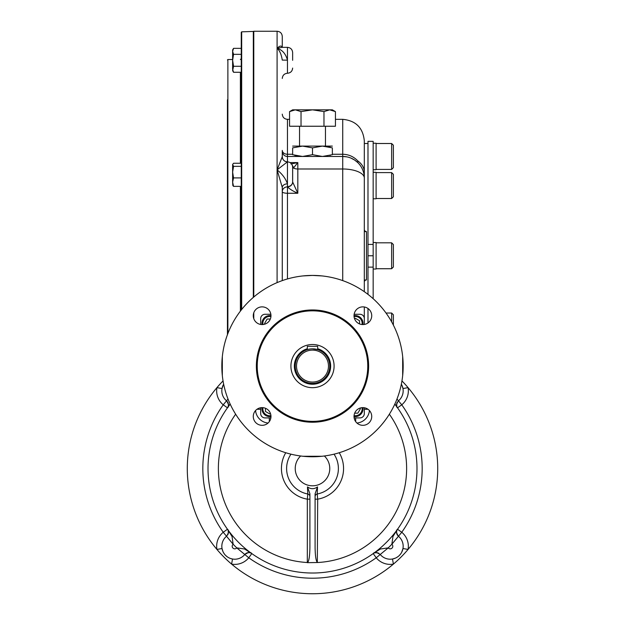 <?xml version="1.0" encoding="UTF-8"?>
<svg xmlns="http://www.w3.org/2000/svg" width="625" height="625" viewBox="0 0 625 625"><rect width="100%" height="100%" fill="white"/><g stroke="black" fill="none" stroke-linecap="round" stroke-linejoin="round"><path stroke-width="0.94" d="M296.523 366.094A15.977 15.977 0 0 1 320.484 352.258A15.977 15.977 0 0 1 320.484 379.93A15.977 15.977 0 0 1 296.523 366.094M295.227 366.094A17.273 17.273 0 0 1 321.133 351.141A17.273 17.273 0 0 1 321.133 381.055A17.273 17.273 0 0 1 295.227 366.094M307.805 349.477L307.32 349.617L307.32 346.32L317.68 346.32L317.68 349.617L312.336 348.828M312 348.836L311.094 348.883M310.102 348.992L307.836 349.469M290.914 366.094A21.586 21.586 0 0 1 323.297 347.398A21.586 21.586 0 0 1 323.297 384.789A21.586 21.586 0 0 1 290.914 366.094M354.141 417.906L359.992 417.906A4.32 4.32 0 0 0 364.312 413.594L364.312 407.742M270.859 314.281L265.008 314.281A4.32 4.32 0 0 0 260.688 318.602L260.688 324.453M364.312 324.453L364.312 318.602A4.32 4.32 0 0 0 359.992 314.281L354.141 314.281M260.688 407.742L260.688 413.594A4.32 4.32 0 0 0 265.008 417.906L270.859 417.906M262.125 306.867A8.852 8.852 0 0 0 254.461 320.148A8.852 8.852 0 0 0 269.789 320.148A8.852 8.852 0 0 0 262.125 306.867M371.727 315.719A8.852 8.852 0 0 0 362.875 306.867A8.852 8.852 0 0 0 354.023 315.719A8.852 8.852 0 0 0 362.875 324.57A8.852 8.852 0 0 0 371.727 315.719M362.875 425.32A8.852 8.852 0 0 0 371.727 416.477A8.852 8.852 0 0 0 362.875 407.625A8.852 8.852 0 0 0 354.023 416.477A8.852 8.852 0 0 0 362.875 425.32M253.273 416.477A8.852 8.852 0 0 0 262.125 425.32A8.852 8.852 0 0 0 270.977 416.477A8.852 8.852 0 0 0 262.125 407.625A8.852 8.852 0 0 0 253.273 416.477M256.367 366.094A56.133 56.133 0 0 1 340.562 317.484A56.133 56.133 0 0 1 340.562 414.711A56.133 56.133 0 0 1 256.367 366.094M322 275.922L312.5 275.422A90.672 90.672 0 0 0 233.977 411.43A90.672 90.672 0 0 0 391.023 411.43A90.672 90.672 0 0 0 312.5 275.422L303 275.922M303 456.273L322 456.273M222.328 356.594L222.328 375.594M402.672 375.594L402.672 356.594M359.938 408.125L360.352 408.844L357.859 413.156L354.672 413.156M354.023 416.516A7.773 7.773 0 0 0 362.922 407.625M354.062 415.648A6.906 6.906 0 0 0 362.047 407.656M265.062 324.07L264.648 323.352L267.141 319.031L270.328 319.031M270.977 315.68A7.773 7.773 0 0 0 262.078 324.57M270.938 316.547A6.906 6.906 0 0 0 262.953 324.531M270.469 413.531L269.758 413.945L265.438 411.453L265.438 408.266M262.078 407.625A7.773 7.773 0 0 0 270.977 416.516M262.953 407.656A6.906 6.906 0 0 0 270.938 415.648M354.531 318.656L355.242 318.25L359.562 320.742L359.562 323.93M362.922 324.57A7.773 7.773 0 0 0 354.023 315.68M362.047 324.531A6.906 6.906 0 0 0 354.062 316.547M309.906 499.164L307.32 499.164L307.789 493.992L307.461 486.914L309.906 493.82L309.906 547.289C309.797 555.648 309.055 560.727 307.672 562.516L307.672 562.516M339.242 452.734A31.062 31.062 0 0 1 317.68 499.164L317.328 562.516C315.945 560.727 315.203 555.648 315.094 547.289L315.094 493.813L317.539 486.914L317.211 493.992L317.68 499.164L315.094 499.164M389.359 414.203A94.125 94.125 0 0 1 317.68 562.516L307.32 562.672M317.539 486.914C314.188 489.273 310.82 489.273 307.461 486.914M394.797 404.156A104.492 104.492 0 0 1 383.328 545.352A104.492 104.492 0 0 1 241.672 545.352A104.492 104.492 0 0 1 230.203 404.156M394.906 403.922L397.539 407.82C395.852 406.734 396.156 404.398 398.453 400.812L396.977 399.031L398.461 400.812A12.953 12.953 0 0 0 401.352 384.188L401.703 384.82M228.203 530.766L228.305 533.375L226.547 536.258L233.148 544.242L232.031 536.438L227.461 529.25C229.148 530.336 228.844 532.672 226.547 536.258A5.18 5.18 0 0 1 226.539 536.258L233.133 544.258A15.547 15.547 0 0 0 233.148 544.242A109.672 109.672 0 0 0 236.797 547.883L244.594 549.008L251.781 553.57C250.695 551.891 248.359 552.195 244.781 554.492L236.781 547.906A15.547 15.547 0 0 1 236.797 547.883A2.594 2.594 0 0 1 232.945 548.086A2.594 2.594 0 0 1 233.133 544.258M396.797 406.305L396.695 403.695L398.453 400.812A5.18 5.18 0 0 1 398.461 400.812A12.953 12.953 0 0 0 402.969 388.547L408.07 387.641A18.133 18.133 0 0 1 401.758 404.805A109.672 109.672 0 0 1 401.758 532.266L398.461 536.258A12.953 12.953 0 0 1 399.383 555.414A12.953 12.953 0 0 1 380.227 554.492A12.953 12.953 0 0 0 392.492 559.008L393.398 564.109A18.133 18.133 0 0 1 376.227 557.789A109.672 109.672 0 0 1 248.773 557.789L244.773 554.492A5.18 5.18 0 0 1 244.781 554.492A12.953 12.953 0 0 1 225.617 555.414A12.953 12.953 0 0 1 226.539 536.258A12.953 12.953 0 0 0 222.031 548.523L216.93 549.43A125.219 125.219 0 0 1 223.047 380.914A125.219 125.219 0 0 0 216.93 387.641L222.031 388.547L223.297 384.82M251.117 553.172C248.773 552.086 246.656 552.523 244.781 554.492L236.797 547.883M223.648 384.188A12.953 12.953 0 0 0 226.539 400.812L228.016 399.023L226.547 400.812C228.844 404.398 229.148 406.734 227.461 407.82L223.242 404.805A18.133 18.133 0 0 1 216.93 387.641M230.094 403.922L227.461 407.82M376.43 552.617A5.18 5.18 0 0 0 373.219 553.57L376.227 557.789L380.227 554.492A5.18 5.18 0 0 1 380.227 554.492L388.203 547.883L380.406 549.008L373.219 553.57C374.305 551.891 376.641 552.195 380.219 554.492L388.219 547.906A15.547 15.547 0 0 1 388.219 547.906A2.594 2.594 0 0 0 392.055 548.086A2.594 2.594 0 0 0 391.867 544.258A15.547 15.547 0 0 1 391.852 544.242L392.969 536.445L397.539 529.25C395.852 530.336 396.156 532.672 398.453 536.258L391.852 544.242A109.672 109.672 0 0 1 388.203 547.883M401.703 552.25L402.969 548.523A12.953 12.953 0 0 0 398.461 536.258L391.867 544.258M227.703 402.164A5.18 5.18 0 0 1 227.945 402.633M228.156 403.156A5.18 5.18 0 0 1 228.289 403.617M228.422 404.609A5.18 5.18 0 0 1 228.375 405.508M228.094 406.641A5.18 5.18 0 0 1 227.883 407.117M227.703 534.906A5.18 5.18 0 0 0 227.945 534.438M228.156 533.914A5.18 5.18 0 0 0 228.289 533.461M228.422 532.469A5.18 5.18 0 0 0 227.461 529.25L223.242 532.266A109.672 109.672 0 0 1 223.242 404.805L226.539 400.812A5.18 5.18 0 0 1 226.547 400.812C228.508 402.695 228.953 404.805 227.859 407.156M408.07 387.641A125.219 125.219 0 0 0 401.953 380.914A125.219 125.219 0 0 1 393.398 564.109A125.219 125.219 0 0 1 216.93 549.43A18.133 18.133 0 0 1 223.242 532.266L226.539 536.258M222.031 548.523L222.938 551.508M230.523 558.484L232.508 559.008L231.602 564.109A125.219 125.219 0 0 1 216.93 549.43M246.133 553.336A5.18 5.18 0 0 1 246.594 553.086M247.125 552.883A5.18 5.18 0 0 1 247.578 552.75M248.57 552.609A5.18 5.18 0 0 1 249.469 552.656M250.602 552.945A5.18 5.18 0 0 1 251.078 553.148M378.867 553.336A5.18 5.18 0 0 0 378.406 553.086M377.883 552.883A5.18 5.18 0 0 0 377.422 552.75M392.492 559.008L395.469 558.094M397.539 529.25L401.758 532.266A18.133 18.133 0 0 1 408.07 549.43L402.969 548.523M397.297 534.906A5.18 5.18 0 0 1 397.055 534.438M396.844 533.914A5.18 5.18 0 0 1 396.711 533.453M396.578 532.461A5.18 5.18 0 0 1 396.617 531.57M396.906 530.43A5.18 5.18 0 0 1 397.117 529.953M397.297 402.164A5.18 5.18 0 0 0 397.055 402.633M396.844 403.156A5.18 5.18 0 0 0 396.711 403.609M396.578 404.602A5.18 5.18 0 0 0 397.539 407.82L401.758 404.805L398.461 400.812M402.969 388.547L402.062 385.562M398.461 536.258A5.18 5.18 0 0 1 398.453 536.258C396.484 534.359 396.047 532.25 397.141 529.914M408.07 549.43A125.219 125.219 0 0 1 393.398 564.109M292.641 146.102L302.57 146.102L292.641 147.875C292.641 145.547 292.641 145.547 292.641 147.875L292.641 154.688C292.641 157.023 292.641 157.023 292.641 154.688L302.57 156.469L322.43 156.469L332.359 154.688C332.359 157.023 332.359 157.023 332.359 154.688L332.359 147.875L322.43 146.102L312.5 147.875L302.57 146.102L332.359 146.102M332.359 147.875C332.359 145.547 332.359 145.547 332.359 147.875L332.359 147.875M326.992 146.5L330.492 147.297M298.008 156.07L294.508 155.266M330.555 155.25L329.914 155.422M332.359 156.469L322.43 156.469L312.5 154.688L312.5 147.875M292.641 156.469L302.57 156.469L312.5 154.688M241.258 44.203L241.258 36.859M241.258 310.008L241.258 32.273L241.672 31.836L241.672 309.484M227.438 108.422L227.438 170.711M227.438 207.828L227.438 219.781M227.438 291.766L227.438 303.719M227.438 102.766L227.438 108.352M227.438 100.438L227.438 99.836M227.438 108.398L227.438 107.797M227.438 99.789L227.438 334.688M393.375 325.094L393.375 314.766L391.641 313.039L386.031 313.039M391.641 321.852L391.641 313.039M391.641 242.82L391.641 268.727L393.375 267L393.375 244.547L391.641 242.82L376.102 242.82M393.375 196.781L391.641 198.508L393.375 196.781L393.375 174.328L391.641 172.602L376.102 172.602M376.102 198.508L391.641 198.508L391.641 172.602L393.375 174.328M391.641 143.508L391.641 169.422L393.375 167.688L393.375 145.242L391.641 143.508L376.102 143.508M373.164 172.297L376.102 172.297L376.102 198.805L373.164 198.805M373.164 242.516L376.102 242.516L376.102 269.031L373.164 269.031M373.164 143.211L376.102 143.211L376.102 169.719L373.164 169.719M232.625 69.281L233.547 72.273L232.625 70.672L233.547 66.289L232.625 60.305L232.625 51.336L233.547 54.328L232.625 60.305L232.625 69.273M232.648 68.766L232.742 68.227M232.805 67.992L233.164 67.023M232.625 51.336L232.625 49.945L233.547 48.344L232.625 51.336M232.648 50.813L232.742 50.297M232.805 50.047L233.219 48.961M233.547 48.344L241.258 48.344M233.547 54.328L241.258 54.328M233.547 66.289L241.258 66.289M233.547 72.273L241.258 72.273M241.258 163.25L233.547 163.25L232.625 164.445L233.547 166.352L232.625 172.125L232.625 167.477M233.547 186.367L232.625 182.133L232.625 172.125L233.547 177.906L232.625 182.133L232.836 185.539L233.547 186.367L241.258 186.367M232.625 164.797L232.625 172.125M233.547 166.352L241.258 166.352M233.547 177.906L241.258 177.906M301.031 111.609L312.5 109.836L329.703 109.836L323.969 111.609L312.5 109.836L292.641 109.836L289.562 111.609L289.562 126.242L301.031 126.242L301.031 111.609L295.297 109.836L289.562 111.609M292.406 110.312L293.023 110.133M335.438 111.609L332.359 109.836L329.703 109.836L335.438 111.609L335.438 126.242L301.031 126.242M299.547 146.102L299.547 126.242M323.969 111.609L323.969 126.242M367.984 244.414L367.984 141.352L373.164 141.352L373.164 244.414L367.984 244.414L367.984 294.383M367.984 322.953L367.984 308.492M373.164 298.703L373.164 267.133L367.984 267.133M373.164 267.133L373.164 255.773L367.984 255.773M373.164 255.773L373.164 244.414M364.312 143.508L367.984 143.508M364.312 142.43L364.312 231.594L366.469 231.594A2.156 2.156 0 0 1 364.312 229.438A2.156 2.156 0 0 0 366.469 231.594L366.469 279.953L364.312 279.953M282.484 47.406L282.273 47.344C281.367 45.383 279.641 45.719 277.094 48.344L282.07 47.352L277.094 48.344L277.094 31.25L253.781 31.25L253.781 297.008M253.781 312.766L253.781 318.672M335.438 119.336L342.727 119.336C355.836 120.609 363.031 127.805 364.312 140.922L364.312 172.18A21.586 15.711 180 0 0 357.836 160.953L357.836 162.633L354.695 160.086M364.312 291.688L364.312 172.18M364.312 306.984L364.312 322.922M292.641 167.234A5.18 4.531 167.4 0 1 292.664 167.75L292.641 181.969A5.18 4.82 -6.6 0 1 287.469 186.867L287.453 193.258A5.18 1.562 180 0 1 282.273 191.695A5.18 4.82 180 0 1 287.453 186.867L287.453 186.867C289.844 189.195 293.297 191.32 297.82 193.258L297.82 168.992L342.727 168.992A21.586 9.055 180 0 1 364.312 178.055A21.586 21.586 0 0 0 342.727 156.469L287.453 156.469A5.18 5.18 0 0 1 282.273 151.281L282.273 156.672A5.18 5.18 180 0 0 287.453 161.859L277.094 169.852C282.289 174.055 285.742 178.727 287.453 183.859A5.18 3.617 180 0 0 282.273 187.477L277.094 169.852L277.094 282.625M277.094 31.25C280.242 31.555 281.969 33.281 282.273 36.43L282.273 47.195M292.453 165.656A5.18 4.414 93.8 0 1 293.5 168.023L297.82 162.586L290.977 163.961M290.109 162.586L297.82 162.586L297.82 168.992A5.18 2.172 0 0 1 293.5 168.023L292.664 167.75M282.273 114.148C282.586 117.297 284.312 119.023 287.453 119.336L287.453 186.586A5.18 4.711 0 0 0 292.641 181.875L292.641 167.523M292.641 181.969L297.82 193.258L287.453 193.258L287.453 278.953M292.641 60.305L292.641 52.539C292.328 49.391 290.602 47.664 287.453 47.352C290.602 47.664 292.328 49.391 292.641 52.539M292.641 167.039C292.328 163.891 290.602 162.164 287.453 161.859C284.312 161.547 282.586 159.82 282.273 156.672L277.094 169.852L277.094 48.344C279.641 50.438 281.367 54.352 282.273 60.094L287.453 60.156C285.742 53.773 282.289 49.836 277.094 48.344M282.273 187.477L282.273 280.609M342.727 280.609L342.727 154.258C348.719 154.406 353.758 156.641 357.836 160.953M364.312 282.109A2.156 2.156 0 0 1 366.469 279.953A2.156 2.156 0 0 0 364.312 282.109M317.68 348.719A18.133 18.133 0 0 1 310.75 384.148A18.133 18.133 0 0 1 307.32 348.719M312.5 421.367A55.266 55.266 0 0 1 264.641 338.461A55.266 55.266 0 0 1 360.359 338.461A55.266 55.266 0 0 1 312.5 421.367M290.961 454.172A25.891 25.891 0 0 0 307.789 493.992A2.594 2.586 180 0 1 309.906 496.531L309.906 496.531M285.758 452.734A31.062 31.062 0 0 0 307.32 499.164L307.32 562.516A94.125 94.125 0 0 1 235.641 414.203M334.039 454.172A25.891 25.891 0 0 1 317.211 493.992A2.594 2.586 0 0 0 315.094 496.531L315.094 496.531M268.062 423.031A13.82 13.82 0 0 1 255.562 410.531M269.32 421.625L269.32 417.906M324.367 455.992A17.273 17.273 0 0 1 324.828 480.633A17.273 17.273 0 0 1 300.172 480.633A17.273 17.273 0 0 1 300.633 455.992M251.781 553.57L248.773 557.789A18.133 18.133 0 0 1 231.602 564.109M256.977 409.273L260.688 409.273M355.68 421.625L355.68 417.906M369.438 410.531A13.82 13.82 0 0 1 356.938 423.031M368.023 409.273L364.312 409.273M253.328 297.391L253.328 31.43L253.781 31.859M253.328 316.742L253.328 314.695M232.625 59.531L227.875 59.531L227.875 333.547M240.391 311.125L240.391 186.367M240.391 163.25L240.391 72.273M282.273 78.445C282.586 75.297 284.312 73.57 287.453 73.258C290.602 72.953 292.328 71.227 292.641 68.078C292.328 71.227 290.602 72.953 287.453 73.258L287.453 47.352L282.07 47.352M282.273 150.398A5.18 3.852 180 0 0 287.453 154.258L292.641 154.258M332.359 154.258L342.727 154.258L342.727 119.336M380.219 554.492L377.344 552.727L374.727 552.828M222.039 388.5L222.219 387.648M222.547 386.562L223.297 384.828M222.242 549.516L222.516 550.422M223.297 552.25L224.336 553.914M225.625 555.422L227.117 556.695M231.625 558.82L232.461 559M393.484 558.789L394.383 558.523M396.211 557.734L397.883 556.695M399.383 555.406L400.664 553.922M401.703 552.242L402.461 550.477M402.781 549.406L402.961 548.57M402.758 387.555L402.484 386.648M241.672 31.836L253.328 31.43M240.391 59.531L241.258 58.664M227.875 59.531L227.438 59.961M391.641 268.727L376.102 268.727M391.641 169.422L376.102 169.422M325.453 146.102L325.453 126.242M342.727 156.469L346.867 156.867M348.125 157.148L348.977 157.391M351.102 158.156L354.781 160.148M356.477 161.414L357.836 162.633M287.453 119.336L289.562 119.336"/></g></svg>
